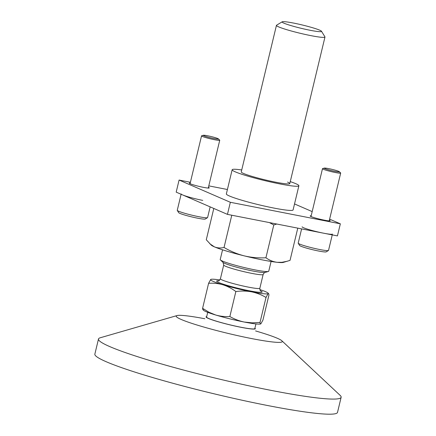 <?xml version="1.0" encoding="UTF-8"?>
<svg xmlns="http://www.w3.org/2000/svg" width="436" height="436" viewBox="0 0 436 436"><rect width="100%" height="100%" fill="white"/><g stroke="black" fill="none" stroke-linecap="round" stroke-linejoin="round"><path stroke-width="0.65" d="M204.838 318.754A54.538 4.703 13.5 0 0 176.978 315.582A54.538 4.703 13.5 0 0 181.169 319.446A54.538 4.703 13.5 0 0 244.051 337.028A54.538 4.703 13.5 0 0 281.841 340.761A54.538 4.703 13.5 0 0 277.323 338.265A54.538 4.703 13.5 0 0 255.578 330.935M281.841 340.761L340.151 395.376A124.778 10.758 -166.5 0 1 341.143 397.272A124.778 10.758 -166.5 0 1 244.836 384.923A124.778 10.758 -166.5 0 1 109.812 346.615A124.778 10.758 -166.5 0 1 98.487 339.012A124.778 10.758 -166.5 0 1 100.231 337.775L176.978 315.582M98.487 339.012L94.857 354.125A124.778 10.758 13.5 0 0 106.188 361.722A124.778 10.758 13.5 0 0 241.206 400.035A124.778 10.758 13.5 0 0 337.513 412.38L341.143 397.272M283.923 23.163A20.274 1.749 -166.5 0 1 282.19 21.8A20.274 1.749 -166.5 0 1 298.567 24.122A20.274 1.749 -166.5 0 1 319.67 30.16A20.274 1.749 -166.5 0 1 321.474 31.234A20.274 1.749 -166.5 0 1 306.693 29.572A20.274 1.749 -166.5 0 1 283.923 23.163M235.854 291.548C241.173 290.801 246.416 290.894 251.577 291.831C256.7 292.91 261.518 294.785 266.02 297.45L268.113 293.619A29.637 2.556 -166.5 0 1 251.577 291.831A29.637 2.556 -166.5 0 1 222.861 284.763A29.637 2.556 -166.5 0 1 210.692 279.481L208.593 283.313C213.444 282.948 218.202 283.433 222.861 284.763C227.494 286.239 231.821 288.501 235.854 291.548L229.854 316.531C225.014 316.83 220.267 316.313 215.607 314.983A29.637 2.556 -166.5 0 1 203.568 310.301L202.974 309.745M259.829 289.564A29.637 2.556 -166.5 0 1 268.004 293.036A29.637 2.556 -166.5 0 1 268.113 293.619C268.592 293.292 268.865 293.793 268.93 295.123L262.93 320.111L260.859 323.839C260.379 324.166 260.101 323.697 260.02 322.438L252.106 322.853L244.318 322.051A29.637 2.556 -166.5 0 1 215.607 314.983L208.877 312.203L202.598 308.301C202.675 309.56 202.958 310.029 203.438 309.702M208.593 283.313L202.598 308.301M321.474 31.234L324.924 36.82A24.956 2.153 -166.5 0 1 324.973 37.022A24.956 2.153 -166.5 0 1 305.712 34.553A24.956 2.153 -166.5 0 1 278.708 26.89A24.956 2.153 -166.5 0 1 276.44 25.37A24.956 2.153 -166.5 0 1 276.577 25.212L282.19 21.8M271.088 261.475L268.745 271.219A24.956 2.153 -166.5 0 1 268.396 271.47A24.956 2.153 -166.5 0 1 254.733 269.84A24.956 2.153 -166.5 0 1 222.48 261.088A24.956 2.153 -166.5 0 1 220.414 259.949A24.956 2.153 -166.5 0 1 220.213 259.573L222.556 249.823M255.937 323.921L254.809 328.602A24.798 2.136 -166.5 0 1 235.669 326.15A24.798 2.136 -166.5 0 1 208.833 318.536A24.798 2.136 -166.5 0 1 206.582 317.021L207.705 312.34M206.686 316.585A25.343 2.185 13.5 0 0 206.086 316.825A25.343 2.185 13.5 0 0 208.354 318.438A25.343 2.185 13.5 0 0 236.198 326.313A25.343 2.185 13.5 0 0 255.343 328.651A25.343 2.185 13.5 0 0 254.913 328.166M260.859 323.839L260.548 323.981A29.637 2.556 -166.5 0 1 244.318 322.051C239.201 320.978 234.377 319.136 229.854 316.531M210.975 279.345L210.692 279.481A29.637 2.556 -166.5 0 1 210.975 279.345A29.637 2.556 -166.5 0 1 219.837 279.961M266.02 297.45L260.02 322.438M268.113 293.619L268.56 293.581L268.004 293.036M181.104 194.276L177.261 210.288A15.598 1.346 13.5 0 0 177.289 210.414L178.673 212.654A13.723 1.183 13.5 0 0 197.628 218.191A13.723 1.183 13.5 0 0 205.263 219.036L207.509 217.673A15.598 1.346 13.5 0 0 207.59 217.569L210.157 206.877M177.289 210.414A15.598 1.346 13.5 0 0 198.832 216.708A15.598 1.346 13.5 0 0 207.509 217.673M214.06 138.561A7.799 0.67 13.5 0 0 218.376 138.877A7.799 0.67 13.5 0 0 207.65 135.781A7.799 0.67 13.5 0 0 203.378 135.274A7.799 0.67 13.5 0 0 206.244 136.626A7.799 0.67 13.5 0 0 214.06 138.561M203.378 135.274L201.677 135.77A9.358 0.807 13.5 0 0 201.546 135.863A9.358 0.807 13.5 0 0 214.49 139.711A9.358 0.807 13.5 0 0 219.744 140.229A9.358 0.807 13.5 0 0 219.668 140.087L218.376 138.877M181.18 193.971A15.598 1.346 13.5 0 0 202.751 200.391M301.614 228.895L298.202 243.114A15.598 1.346 13.5 0 0 298.229 243.239L299.614 245.473A13.723 1.183 13.5 0 0 318.569 251.011A13.723 1.183 13.5 0 0 326.204 251.855L328.45 250.493A15.598 1.346 13.5 0 0 328.531 250.395L332.254 234.89M298.229 243.239A15.598 1.346 13.5 0 0 319.773 249.534A15.598 1.346 13.5 0 0 328.45 250.493M335.001 171.386A7.799 0.67 13.5 0 0 339.317 171.697A7.799 0.67 13.5 0 0 328.591 168.607A7.799 0.67 13.5 0 0 324.324 168.1A7.799 0.67 13.5 0 0 327.185 169.446A7.799 0.67 13.5 0 0 335.001 171.386M324.324 168.1L322.618 168.59A9.358 0.807 13.5 0 0 322.487 168.683A9.358 0.807 13.5 0 0 335.431 172.536A9.358 0.807 13.5 0 0 340.685 173.054A9.358 0.807 13.5 0 0 340.609 172.912L339.317 171.697M302.121 226.791A15.598 1.346 13.5 0 0 323.692 233.211A15.598 1.346 13.5 0 0 332.45 234.078M297.777 228.142L290.038 260.379L283.258 262.418A37.431 3.226 -166.5 0 1 277.198 262.314A37.431 3.226 -166.5 0 1 244.198 255.856A37.431 3.226 -166.5 0 1 214.381 246.847A37.431 3.226 -166.5 0 1 211.28 245.141L206.283 239.762L213.798 208.457M269.432 222.594L273.792 224.965L276.767 224.028M231.778 215.226L224.039 247.463C220.643 248.28 217.428 248.073 214.381 246.847L209.765 243.719M287.564 261.175L281.907 262.314L277.198 262.314C273.116 261.785 269.355 260.27 265.916 257.769C258.586 258.161 251.349 257.523 244.198 255.856C237.091 254.014 230.371 251.218 224.039 247.463M273.792 224.965L265.916 257.769M190.401 182.27L179.087 180.052L176.188 192.14L227.445 214.376L230.344 202.288L340.342 223.815L329.616 219.161M312.181 211.602L294.523 203.939M340.342 223.815L337.442 235.903L227.445 214.376M227.412 189.513L208.79 185.867M179.087 180.052L230.344 202.288M241.729 169.958A34.313 2.959 13.5 0 0 232.154 169.751L226.349 193.927A34.313 2.959 13.5 0 0 229.467 196.015A34.313 2.959 13.5 0 0 266.598 206.55A34.313 2.959 13.5 0 0 293.085 209.945L298.883 185.769A34.313 2.959 13.5 0 0 295.772 183.681A34.313 2.959 13.5 0 0 290.262 181.61M329.371 220.169A10.295 0.888 -166.5 0 1 330.199 220.752A10.295 0.888 -166.5 0 1 322.253 219.733A10.295 0.888 -166.5 0 1 311.113 216.572A10.295 0.888 -166.5 0 1 310.176 215.945A10.295 0.888 -166.5 0 1 311.173 215.804M208.43 187.349A10.295 0.888 -166.5 0 1 209.253 187.927A10.295 0.888 -166.5 0 1 201.312 186.908A10.295 0.888 -166.5 0 1 190.172 183.747A10.295 0.888 -166.5 0 1 189.235 183.12A10.295 0.888 -166.5 0 1 190.232 182.978M241.451 172.313A24.956 2.153 13.5 0 0 243.522 173.452A24.956 2.153 13.5 0 0 268.729 180.717A24.956 2.153 13.5 0 0 289.439 183.834A24.956 2.153 13.5 0 0 287.52 182.068M232.154 169.751A34.313 2.959 13.5 0 0 235.271 171.839A34.313 2.959 13.5 0 0 272.402 182.373A34.313 2.959 13.5 0 0 298.883 185.769M218.774 280.762A23.397 2.017 13.5 0 0 223.319 284.185A23.397 2.017 13.5 0 0 249.011 290.719A23.397 2.017 13.5 0 0 260.412 290.757M218.436 280.86C218.55 281.334 219.21 280.648 220.414 278.795A20.274 1.749 13.5 0 0 248.455 287.139A20.274 1.749 13.5 0 0 259.845 288.261C259.998 290.278 260.27 291.188 260.663 290.997M268.396 271.47L264.99 272.456A21.838 1.88 13.5 0 1 253.033 271.034A21.838 1.88 13.5 0 1 223.003 262.374L223.717 265.023A20.274 1.749 13.5 0 0 251.763 273.372A20.274 1.749 13.5 0 0 263.148 274.489L259.845 288.261M276.44 25.37L241.255 171.937M223.717 265.023L220.414 278.795M324.973 37.022L289.787 183.583M223.003 262.374L220.414 259.949M264.99 272.456C264.832 272.091 264.216 272.773 263.148 274.489M208.261 188.069L219.744 140.229M190.058 183.698L201.546 135.863M329.202 220.889L340.685 173.054M310.999 216.523L322.487 168.683"/></g></svg>
